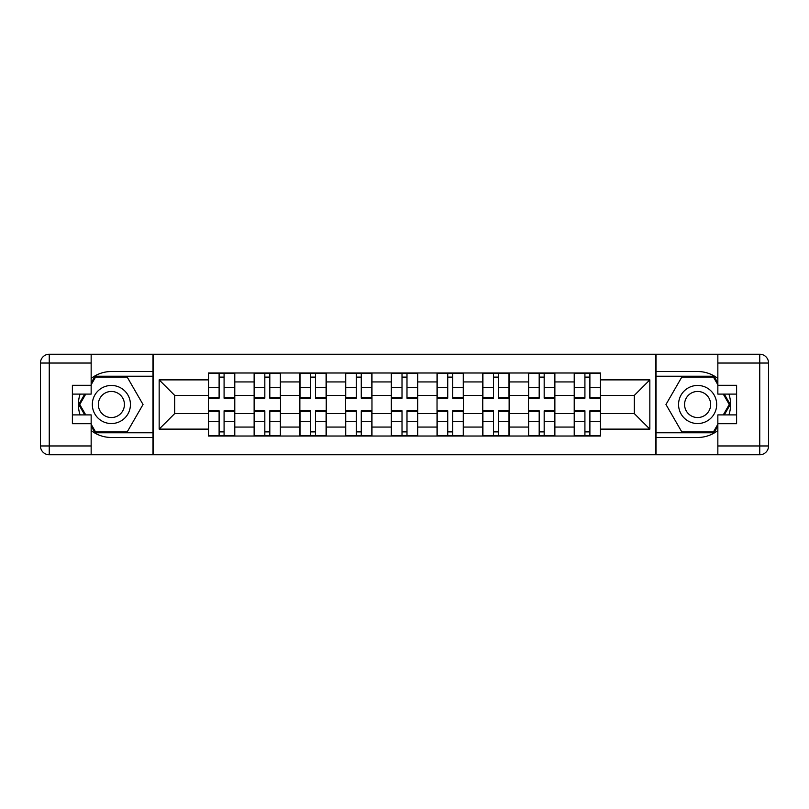 <?xml version="1.0" encoding="UTF-8"?>
<svg xmlns="http://www.w3.org/2000/svg" width="809" height="809" viewBox="0 0 809 809"><rect width="100%" height="100%" fill="white"/><g stroke="black" fill="none" stroke-linecap="round" stroke-linejoin="round"><path stroke-width="1.21" d="M91.154 430.55A32.977 32.977 0 0 0 111.379 437.477L153.002 437.477L153.002 454.769L655.998 454.769L655.998 437.477L697.621 437.477A32.977 32.977 0 0 0 717.846 430.55M717.846 378.45A32.977 32.977 0 0 0 697.621 371.523L655.998 371.523L655.998 354.231L153.002 354.231L153.002 371.523L111.379 371.523A32.977 32.977 0 0 0 91.154 378.45M254.127 436.011L254.127 381.929L234.782 381.929L234.782 436.011M234.782 381.929L234.782 372.989M254.127 381.929L254.127 372.989M280.511 372.989L280.511 436.011M299.856 436.011L299.856 372.989M326.239 372.989L326.239 436.011M345.585 436.011L345.585 372.989M371.968 372.989L371.968 436.011M391.313 436.011L391.313 372.989M417.687 372.989L417.687 436.011M437.032 436.011L437.032 372.989M463.415 372.989L463.415 436.011M482.761 436.011L482.761 372.989M509.144 372.989L509.144 436.011M528.489 436.011L528.489 372.989M554.873 372.989L554.873 436.011M574.218 436.011L574.218 372.989M574.218 413.591L554.873 413.591M528.489 413.591L509.144 413.591M482.761 413.591L463.415 413.591M437.032 413.591L417.687 413.591M391.313 413.591L371.968 413.591M345.585 413.591L326.239 413.591M299.856 413.591L280.511 413.591M254.127 413.591L234.782 413.591M574.218 395.409L554.873 395.409M528.489 395.409L509.144 395.409M482.761 395.409L463.415 395.409M437.032 395.409L417.687 395.409M391.313 395.409L371.968 395.409M345.585 395.409L326.239 395.409M299.856 395.409L280.511 395.409M254.127 395.409L234.782 395.409M174.693 413.591L208.409 413.591L208.409 395.409L174.693 395.409L174.693 413.591L159.161 429.124L159.161 379.876L208.409 379.876L208.409 395.409M600.591 395.409L600.591 413.591L634.307 413.591L634.307 395.409L600.591 395.409L600.591 372.989L208.409 372.989L208.409 379.876M600.591 379.876L649.839 379.876L649.839 429.124L600.591 429.124L600.591 413.591M208.409 413.591L208.409 436.011L600.591 436.011L600.591 429.124M208.409 429.124L159.161 429.124M655.705 454.769L655.705 354.231M153.295 454.769L153.295 354.231M224.083 431.612L219.108 431.612M219.108 377.388L224.083 377.388M269.812 431.612L264.826 431.612M264.826 377.388L269.812 377.388M315.54 431.612L310.555 431.612M310.555 377.388L315.54 377.388M361.269 431.612L356.284 431.612M356.284 377.388L361.269 377.388M406.988 431.612L402.012 431.612M402.012 377.388L406.988 377.388M452.716 431.612L447.731 431.612M447.731 377.388L452.716 377.388M498.445 431.612L493.46 431.612M493.46 377.388L498.445 377.388M544.174 431.612L539.188 431.612M539.188 377.388L544.174 377.388M589.892 431.612L584.917 431.612M584.917 377.388L589.892 377.388M159.161 379.876L174.693 395.409M634.307 413.591L649.839 429.124M634.307 395.409L649.839 379.876M224.083 398.2L224.083 373.283L234.64 373.283L234.64 398.2L224.083 398.2M219.108 377.095L224.083 377.095M224.963 373.283L208.55 373.283L208.55 398.2L219.108 398.2L219.108 373.283L218.228 373.283M219.108 410.8L219.108 435.717L208.55 435.717L208.55 410.8L219.108 410.8M224.083 431.905L219.108 431.905M218.228 435.717L234.64 435.717L234.64 410.8L224.083 410.8L224.083 435.717L224.963 435.717M269.812 398.2L269.812 373.283L280.369 373.283L280.369 398.2L269.812 398.2M264.826 377.095L269.812 377.095M270.691 373.283L254.279 373.283L254.279 398.2L264.826 398.2L264.826 373.283L263.946 373.283M315.54 398.2L315.54 373.283L326.088 373.283L326.088 398.2L315.54 398.2M310.555 377.095L315.54 377.095M316.42 373.283L300.008 373.283L300.008 398.2L310.555 398.2L310.555 373.283L309.675 373.283M80.091 394.094A32.977 32.977 0 0 0 80.091 414.906M153.002 354.231L91.154 354.231L91.154 394.094L72.395 394.094M153.002 454.769L49.248 454.769A8.798 8.798 0 0 1 40.45 445.971L40.45 363.029A8.798 8.798 0 0 1 49.248 354.231L91.154 354.231M153.002 437.477L153.002 371.523M72.395 414.906L91.154 414.906L91.154 454.769M91.154 385.296L72.395 385.296L72.395 423.704L91.154 423.704M153.002 376.215L95.058 376.215L91.154 382.96M91.154 426.04L95.058 432.785L153.002 432.785M84.733 394.094L78.726 404.5L84.733 414.906M728.909 414.906A32.977 32.977 0 0 0 728.909 394.094M655.998 454.769L717.846 454.769L717.846 414.906L736.605 414.906M655.998 354.231L759.752 354.231A8.798 8.798 0 0 1 768.55 363.029L768.55 445.971A8.798 8.798 0 0 1 759.752 454.769L717.846 454.769M655.998 371.523L655.998 437.477M736.605 394.094L717.846 394.094L717.846 354.231M717.846 423.704L736.605 423.704L736.605 385.296L717.846 385.296M655.998 432.785L713.942 432.785L717.846 426.04M717.846 382.96L713.942 376.215L655.998 376.215M724.267 414.906L730.274 404.5L724.267 394.094M92.327 404.5A19.052 19.052 0 0 0 111.379 423.552A19.052 19.052 0 0 0 130.441 404.5A19.052 19.052 0 0 0 111.379 385.448A19.052 19.052 0 0 0 92.327 404.5M98.344 404.5A13.045 13.045 0 0 0 111.379 417.545A13.045 13.045 0 0 0 124.424 404.5A13.045 13.045 0 0 0 111.379 391.455A13.045 13.045 0 0 0 98.344 404.5M91.154 384.72L95.563 377.095L127.205 377.095L143.031 404.5L127.205 431.905L95.563 431.905L91.154 424.28M85.744 414.906L79.737 404.5L85.744 394.094M678.559 404.5A19.052 19.052 0 0 0 697.621 423.552A19.052 19.052 0 0 0 716.673 404.5A19.052 19.052 0 0 0 697.621 385.448A19.052 19.052 0 0 0 678.559 404.5M684.576 404.5A13.045 13.045 0 0 0 697.621 417.545A13.045 13.045 0 0 0 710.656 404.5A13.045 13.045 0 0 0 697.621 391.455A13.045 13.045 0 0 0 684.576 404.5M717.846 424.28L713.437 431.905L681.795 431.905L665.969 404.5L681.795 377.095L713.437 377.095L717.846 384.72M723.256 394.094L729.263 404.5L723.256 414.906M264.826 410.8L264.826 435.717L254.279 435.717L254.279 410.8L264.826 410.8M269.812 431.905L264.826 431.905M263.946 435.717L280.369 435.717L280.369 410.8L269.812 410.8L269.812 435.717L270.691 435.717M310.555 410.8L310.555 435.717L300.008 435.717L300.008 410.8L310.555 410.8M315.54 431.905L310.555 431.905M309.675 435.717L326.088 435.717L326.088 410.8L315.54 410.8L315.54 435.717L316.42 435.717M361.269 398.2L361.269 373.283L371.816 373.283L371.816 398.2L361.269 398.2M356.284 377.095L361.269 377.095M362.149 373.283L345.726 373.283L345.726 398.2L356.284 398.2L356.284 373.283L355.404 373.283M406.988 398.2L406.988 373.283L417.545 373.283L417.545 398.2L406.988 398.2M402.012 377.095L406.988 377.095M407.867 373.283L391.455 373.283L391.455 398.2L402.012 398.2L402.012 373.283L401.133 373.283M452.716 398.2L452.716 373.283L463.274 373.283L463.274 398.2L452.716 398.2M447.731 377.095L452.716 377.095M453.596 373.283L437.184 373.283L437.184 398.2L447.731 398.2L447.731 373.283L446.851 373.283M356.284 410.8L356.284 435.717L345.726 435.717L345.726 410.8L356.284 410.8M361.269 431.905L356.284 431.905M355.404 435.717L371.816 435.717L371.816 410.8L361.269 410.8L361.269 435.717L362.149 435.717M402.012 410.8L402.012 435.717L391.455 435.717L391.455 410.8L402.012 410.8M406.988 431.905L402.012 431.905M401.133 435.717L417.545 435.717L417.545 410.8L406.988 410.8L406.988 435.717L407.867 435.717M447.731 410.8L447.731 435.717L437.184 435.717L437.184 410.8L447.731 410.8M452.716 431.905L447.731 431.905M446.851 435.717L463.274 435.717L463.274 410.8L452.716 410.8L452.716 435.717L453.596 435.717M498.445 398.2L498.445 373.283L508.992 373.283L508.992 398.2L498.445 398.2M493.46 377.095L498.445 377.095M499.325 373.283L482.912 373.283L482.912 398.2L493.46 398.2L493.46 373.283L492.58 373.283M493.46 410.8L493.46 435.717L482.912 435.717L482.912 410.8L493.46 410.8M498.445 431.905L493.46 431.905M492.58 435.717L508.992 435.717L508.992 410.8L498.445 410.8L498.445 435.717L499.325 435.717M544.174 398.2L544.174 373.283L554.721 373.283L554.721 398.2L544.174 398.2M539.188 377.095L544.174 377.095M545.054 373.283L528.631 373.283L528.631 398.2L539.188 398.2L539.188 373.283L538.309 373.283M539.188 410.8L539.188 435.717L528.631 435.717L528.631 410.8L539.188 410.8M544.174 431.905L539.188 431.905M538.309 435.717L554.721 435.717L554.721 410.8L544.174 410.8L544.174 435.717L545.054 435.717M589.892 398.2L589.892 373.283L600.45 373.283L600.45 398.2L589.892 398.2M584.917 377.095L589.892 377.095M590.772 373.283L574.36 373.283L574.36 398.2L584.917 398.2L584.917 373.283L584.037 373.283M584.917 410.8L584.917 435.717L574.36 435.717L574.36 410.8L584.917 410.8M589.892 431.905L584.917 431.905M584.037 435.717L600.45 435.717L600.45 410.8L589.892 410.8L589.892 435.717L590.772 435.717M528.489 381.929L509.144 381.929M482.761 381.929L463.415 381.929M437.032 381.929L417.687 381.929M391.313 381.929L371.968 381.929M345.585 381.929L326.239 381.929M299.856 381.929L280.511 381.929M574.218 381.929L554.873 381.929M528.489 427.071L509.144 427.071M482.761 427.071L463.415 427.071M437.032 427.071L417.687 427.071M391.313 427.071L371.968 427.071M345.585 427.071L326.239 427.071M299.856 427.071L280.511 427.071M254.127 427.071L234.782 427.071M574.218 427.071L554.873 427.071M224.083 397.583L234.64 397.583M224.083 387.683L234.64 387.683M208.55 397.583L219.108 397.583M208.55 387.683L219.108 387.683M219.108 411.417L208.55 411.417M219.108 421.317L208.55 421.317M234.64 411.417L224.083 411.417M234.64 421.317L224.083 421.317M269.812 397.583L280.369 397.583M269.812 387.683L280.369 387.683M254.279 397.583L264.826 397.583M254.279 387.683L264.826 387.683M315.54 397.583L326.088 397.583M315.54 387.683L326.088 387.683M300.008 397.583L310.555 397.583M300.008 387.683L310.555 387.683M91.154 363.029L49.248 363.029L49.248 445.971L91.154 445.971M40.45 363.029L49.248 363.029L49.248 354.231M49.248 454.769L49.248 445.971L40.45 445.971M717.846 445.971L759.752 445.971L759.752 363.029L717.846 363.029M768.55 445.971L759.752 445.971L759.752 454.769M759.752 354.231L759.752 363.029L768.55 363.029M264.826 411.417L254.279 411.417M264.826 421.317L254.279 421.317M280.369 411.417L269.812 411.417M280.369 421.317L269.812 421.317M310.555 411.417L300.008 411.417M310.555 421.317L300.008 421.317M326.088 411.417L315.54 411.417M326.088 421.317L315.54 421.317M361.269 397.583L371.816 397.583M361.269 387.683L371.816 387.683M345.726 397.583L356.284 397.583M345.726 387.683L356.284 387.683M406.988 397.583L417.545 397.583M406.988 387.683L417.545 387.683M391.455 397.583L402.012 397.583M391.455 387.683L402.012 387.683M452.716 397.583L463.274 397.583M452.716 387.683L463.274 387.683M437.184 397.583L447.731 397.583M437.184 387.683L447.731 387.683M356.284 411.417L345.726 411.417M356.284 421.317L345.726 421.317M371.816 411.417L361.269 411.417M371.816 421.317L361.269 421.317M402.012 411.417L391.455 411.417M402.012 421.317L391.455 421.317M417.545 411.417L406.988 411.417M417.545 421.317L406.988 421.317M447.731 411.417L437.184 411.417M447.731 421.317L437.184 421.317M463.274 411.417L452.716 411.417M463.274 421.317L452.716 421.317M498.445 397.583L508.992 397.583M498.445 387.683L508.992 387.683M482.912 397.583L493.46 397.583M482.912 387.683L493.46 387.683M493.46 411.417L482.912 411.417M493.46 421.317L482.912 421.317M508.992 411.417L498.445 411.417M508.992 421.317L498.445 421.317M544.174 397.583L554.721 397.583M544.174 387.683L554.721 387.683M528.631 397.583L539.188 397.583M528.631 387.683L539.188 387.683M539.188 411.417L528.631 411.417M539.188 421.317L528.631 421.317M554.721 411.417L544.174 411.417M554.721 421.317L544.174 421.317M589.892 397.583L600.45 397.583M589.892 387.683L600.45 387.683M574.36 397.583L584.917 397.583M574.36 387.683L584.917 387.683M584.917 411.417L574.36 411.417M584.917 421.317L574.36 421.317M600.45 411.417L589.892 411.417M600.45 421.317L589.892 421.317"/></g></svg>
